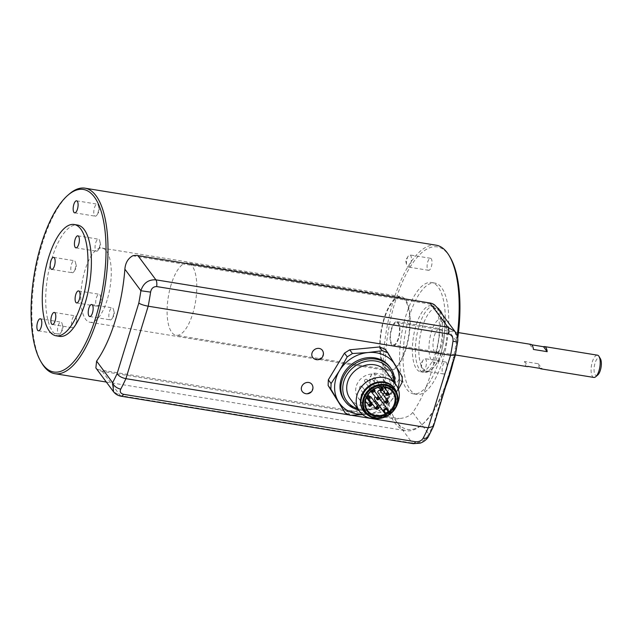 <?xml version="1.0" encoding="UTF-8"?>
<svg xmlns="http://www.w3.org/2000/svg" width="632" height="632" viewBox="0 0 632 632"><rect width="100%" height="100%" fill="white"/><g stroke="black" fill="none" stroke-linecap="round" stroke-linejoin="round"><path stroke-width="0.47" stroke-dasharray="3.16 2.37" d="M540.005 368.385A11.273 4.258 99.2 0 1 538.282 363.755L524.536 361.52A11.273 4.258 -80.8 0 0 527.183 366.615M531.725 344.811L529.774 344.495A11.273 4.258 99.2 0 1 530.793 344.353M391.658 329.248A11.273 4.258 -80.8 0 0 393.175 344.851A11.273 4.258 -80.8 0 0 399.179 334.399A11.273 4.258 -80.8 0 0 396.793 322.589A11.273 4.258 -80.8 0 0 391.658 329.248M593.843 377.438A11.273 4.258 99.2 0 1 592.326 361.836A11.273 4.258 99.2 0 1 597.453 355.176M597.761 374.997A9.022 3.405 99.2 0 1 594.349 366.094A9.022 3.405 99.2 0 1 600.4 358.731M171.154 284.59A36.648 13.825 -80.8 0 0 176.067 335.3A36.648 13.825 -80.8 0 0 195.596 301.338A36.648 13.825 -80.8 0 0 187.823 262.952A36.648 13.825 -80.8 0 0 171.154 284.59M384.193 319.184A36.648 13.825 -80.8 0 0 389.107 369.894A36.648 13.825 -80.8 0 0 408.627 335.94A36.648 13.825 -80.8 0 0 400.854 297.546A36.648 13.825 -80.8 0 0 384.193 319.184M529.774 344.495L533.44 349.441M538.282 363.755L541.948 368.701M524.536 361.52L528.202 366.465M72.159 319.389A6.091 2.299 99.2 0 1 74.924 315.795A6.091 2.299 99.2 0 1 76.203 317.635A6.091 2.299 99.2 0 1 75.745 324.224A6.091 2.299 99.2 0 1 74.774 326.475A6.091 2.299 99.2 0 1 72.972 327.818A6.091 2.299 99.2 0 1 72.159 319.389M71.487 264.31A6.091 2.299 99.2 0 1 74.26 260.716A6.091 2.299 99.2 0 1 75.54 262.557A6.091 2.299 99.2 0 1 75.074 269.145A6.091 2.299 99.2 0 1 74.102 271.397A6.091 2.299 99.2 0 1 72.309 272.74A6.091 2.299 99.2 0 1 71.487 264.31M95.724 242.775A6.091 2.299 99.2 0 1 98.497 239.173A6.091 2.299 99.2 0 1 99.777 241.021A6.091 2.299 99.2 0 1 99.311 247.61A6.091 2.299 99.2 0 1 98.339 249.861A6.091 2.299 99.2 0 1 96.546 251.204A6.091 2.299 99.2 0 1 95.724 242.775M96.388 297.854A6.091 2.299 99.2 0 1 99.161 294.259A6.091 2.299 99.2 0 1 100.441 296.1A6.091 2.299 99.2 0 1 99.982 302.688A6.091 2.299 99.2 0 1 99.003 304.94A6.091 2.299 99.2 0 1 97.21 306.283A6.091 2.299 99.2 0 1 96.388 297.854M109.51 311.458A6.091 2.299 99.2 0 1 112.283 307.855A6.091 2.299 99.2 0 1 113.562 309.704A6.091 2.299 99.2 0 1 113.104 316.284A6.091 2.299 99.2 0 1 112.125 318.544A6.091 2.299 99.2 0 1 110.331 319.887A6.091 2.299 99.2 0 1 109.51 311.458M94.452 207.754A6.091 2.299 99.2 0 1 97.225 204.16A6.091 2.299 99.2 0 1 98.505 206A6.091 2.299 99.2 0 1 98.039 212.589A6.091 2.299 99.2 0 1 97.067 214.84A6.091 2.299 99.2 0 1 95.274 216.183A6.091 2.299 99.2 0 1 94.452 207.754M58.168 325.717A6.091 2.299 99.2 0 1 60.933 322.115A6.091 2.299 99.2 0 1 62.213 323.955A6.091 2.299 99.2 0 1 61.754 330.544A6.091 2.299 99.2 0 1 60.775 332.803A6.091 2.299 99.2 0 1 58.981 334.146A6.091 2.299 99.2 0 1 58.168 325.717M410.729 263.362A6.091 2.299 -80.8 0 0 409.907 254.933A6.091 2.299 -80.8 0 0 408.114 256.276A6.091 2.299 -80.8 0 0 407.134 258.535A6.091 2.299 -80.8 0 0 406.676 265.116A6.091 2.299 -80.8 0 0 407.956 266.965A6.091 2.299 -80.8 0 0 410.729 263.362M425.786 367.066A6.091 2.299 -80.8 0 0 424.965 358.636A6.091 2.299 -80.8 0 0 423.171 359.979A6.091 2.299 -80.8 0 0 422.192 362.231A6.091 2.299 -80.8 0 0 421.734 368.819A6.091 2.299 -80.8 0 0 423.013 370.66A6.091 2.299 -80.8 0 0 425.786 367.066M374.436 381.325A6.091 2.299 -80.8 0 0 373.615 372.896A6.091 2.299 -80.8 0 0 371.821 374.239A6.091 2.299 -80.8 0 0 370.85 376.49A6.091 2.299 -80.8 0 0 370.384 383.079A6.091 2.299 -80.8 0 0 371.663 384.92A6.091 2.299 -80.8 0 0 374.436 381.325M437.352 307.76L441.002 320.511A93.971 35.455 99.2 0 1 431.245 372.382A93.971 35.455 99.2 0 1 412.72 412.451L428.733 434.026C425.439 440.551 419.972 443.561 412.341 443.04L394.321 418.779A13.153 11.439 143.4 0 0 399.471 418.558C405.697 417.894 410.113 415.864 412.72 412.451M95.867 367.966L97.731 369.554A13.153 11.439 143.4 0 0 102.258 371.347L394.321 418.779M102.258 371.347L120.27 395.608L113.547 391.769M455.04 331.603L457.015 342.078L457.576 342.094M97.731 369.554L399.471 418.558M132.728 255.794L434.468 304.79M385.457 387.369A15.603 13.564 143.4 0 0 383.103 379.058A15.603 13.564 143.4 0 0 368.519 374.563A15.603 13.564 143.4 0 0 356.322 386.041A15.603 13.564 143.4 0 0 358.052 397.654A15.603 13.564 143.4 0 0 365.336 402.315M366.363 402.505A15.603 13.564 143.4 0 0 370.17 402.6M371.276 402.442A15.603 13.564 143.4 0 0 374.389 401.589M388.49 410.879L379.413 398.658A15.603 13.564 143.4 0 0 379.571 398.531M381.191 396.975A15.603 13.564 143.4 0 0 383.087 394.487M384.217 392.338A15.603 13.564 143.4 0 0 385.299 388.743M402.086 382.415L399.329 378.702L383.19 405.389L377.96 408.714L347.489 411.622L342.457 409.275M398.358 389.328L385.947 409.102L383.19 405.389M385.947 409.102L380.717 412.427L377.96 408.714M380.717 412.427L362.673 414.616M350.247 415.335L347.489 411.622M402.284 376.751L399.527 373.038L399.329 378.702M385.196 349.251L399.527 373.038M302.602 391.935A6.004 5.222 143.4 0 0 308.155 393.136A6.004 5.222 143.4 0 0 312.54 388.814A6.004 5.222 143.4 0 0 312.184 384.825M313.077 357.886A6.004 5.222 143.4 0 0 320.637 358.06A6.004 5.222 143.4 0 0 322.66 350.776M349.488 414.987L351.376 415.287M428.504 436.42A7.521 4.645 27.9 0 0 428.733 434.026A137.199 51.761 99.2 0 0 433.228 424.941L454.929 354.41L455.356 355.081M433.418 426.418L433.228 424.941M362.515 414.497A33.828 29.412 143.4 0 0 365.825 414.339A33.828 29.412 143.4 0 0 394.36 396.225A33.828 29.412 143.4 0 0 397.931 388.206M389.565 366.631A28.195 24.514 -36.6 0 1 392.701 387.621A28.195 24.514 -36.6 0 1 370.652 408.367A28.195 24.514 -36.6 0 1 344.29 400.246M358.47 409.884A28.195 24.514 143.4 0 0 394.684 382.992M357.546 408.635A26.686 23.202 143.4 0 0 393.76 381.744M350.144 398.673A22.555 19.608 143.4 0 0 379.943 400.972A22.555 19.608 143.4 0 0 386.365 371.782M378.608 418.447A22.555 19.608 143.4 0 0 397.062 404.749M363.376 410.816A19.173 16.669 143.4 0 0 388.704 412.775A19.173 16.669 143.4 0 0 394.163 387.961M367.721 415.074A19.173 16.669 143.4 0 0 389.201 413.439A19.173 16.669 143.4 0 0 396.983 393.349M380.432 390.908A1.501 1.303 -36.6 0 1 378.015 392.701M379.184 382.826A1.501 1.303 -36.6 0 1 381.009 384.627A1.501 1.303 -36.6 0 1 378.655 384.841A1.501 1.303 -36.6 0 1 379.184 382.826M370.937 396.943A1.501 1.303 -36.6 0 1 368.519 398.729A1.501 1.303 -36.6 0 1 369.53 396.509M361.915 393.791A1.501 1.303 -36.6 0 1 363.74 395.593A1.501 1.303 -36.6 0 1 361.385 395.806A1.501 1.303 -36.6 0 1 361.915 393.791M360.28 386.357A1.501 1.303 -36.6 0 1 362.097 388.159A1.501 1.303 -36.6 0 1 359.742 388.372A1.501 1.303 -36.6 0 1 360.28 386.357M365.257 379.532A1.501 1.303 -36.6 0 1 367.081 381.325A1.501 1.303 -36.6 0 1 364.727 381.546A1.501 1.303 -36.6 0 1 365.257 379.532M373.433 377.999A1.501 1.303 -36.6 0 1 375.258 379.8A1.501 1.303 -36.6 0 1 372.904 380.022A1.501 1.303 -36.6 0 1 373.433 377.999M369.902 387.234A1.501 1.303 -36.6 0 1 371.727 389.036A1.501 1.303 -36.6 0 1 369.372 389.257A1.501 1.303 -36.6 0 1 369.902 387.234M379.413 398.658L378.481 397.101A2.252 1.959 143.4 0 0 375.116 396.983M436.159 245.2A93.971 35.455 -80.8 0 0 393.428 300.69A93.971 35.455 -80.8 0 0 406.036 430.716A93.971 35.455 -80.8 0 0 421.591 424.988A93.971 35.455 -80.8 0 0 448.767 375.226A93.971 35.455 -80.8 0 0 457.205 336.019M41.917 363.329A93.971 35.455 99.2 0 1 34.934 275.252A93.971 35.455 99.2 0 1 69.433 193.905M398.579 338.562A12.213 4.606 99.2 0 1 393.025 345.775A12.213 4.606 99.2 0 1 390.434 332.977A12.213 4.606 99.2 0 1 396.943 321.664A12.213 4.606 99.2 0 1 398.579 338.562M441.531 345.538A12.213 4.606 99.2 0 1 435.977 352.751A12.213 4.606 99.2 0 1 433.386 339.953A12.213 4.606 99.2 0 1 439.888 328.64A12.213 4.606 99.2 0 1 441.531 345.538M406.052 348.627A37.588 14.181 99.2 0 1 388.957 370.826A37.588 14.181 99.2 0 1 380.985 331.445A37.588 14.181 99.2 0 1 401.004 296.613A37.588 14.181 99.2 0 1 406.052 348.627M107.108 300.082A37.588 14.181 99.2 0 1 90.021 322.273A37.588 14.181 99.2 0 1 82.041 282.899A37.588 14.181 99.2 0 1 102.068 248.068A37.588 14.181 99.2 0 1 107.108 300.082M59.519 336.366A56.382 21.275 99.2 0 1 47.558 277.298A56.382 21.275 99.2 0 1 77.594 225.055M431.34 266.712A6.091 2.299 -80.8 0 0 430.526 258.283A6.091 2.299 -80.8 0 0 427.279 263.931A6.091 2.299 -80.8 0 0 428.567 270.314A6.091 2.299 -80.8 0 0 431.34 266.712M446.397 370.415A6.091 2.299 -80.8 0 0 445.584 361.986A6.091 2.299 -80.8 0 0 442.337 367.627A6.091 2.299 -80.8 0 0 443.632 374.01A6.091 2.299 -80.8 0 0 446.397 370.415M395.055 384.675A6.091 2.299 -80.8 0 0 394.234 376.245A6.091 2.299 -80.8 0 0 390.987 381.886A6.091 2.299 -80.8 0 0 392.282 388.269A6.091 2.299 -80.8 0 0 395.055 384.675M450.031 257.106A92.469 34.886 -80.8 0 0 395.245 301.511A92.469 34.886 -80.8 0 0 388.135 401.067A92.469 34.886 -80.8 0 0 422.958 423.819A92.469 34.886 -80.8 0 0 445.671 386.626M453.152 362.302A92.469 34.886 -80.8 0 0 457.687 338.626M439.074 360.54A56.382 21.275 99.2 0 1 413.431 393.839A56.382 21.275 99.2 0 1 401.47 334.77A56.382 21.275 99.2 0 1 431.506 282.528A56.382 21.275 99.2 0 1 439.074 360.54M442.511 361.101A56.382 21.275 99.2 0 1 416.867 394.392A56.382 21.275 99.2 0 1 404.907 335.331A56.382 21.275 99.2 0 1 434.942 283.089A56.382 21.275 99.2 0 1 442.511 361.101M435.756 352.008A33.457 12.624 99.2 0 1 420.541 371.766A33.457 12.624 99.2 0 1 413.447 336.722A33.457 12.624 99.2 0 1 431.269 305.722A33.457 12.624 99.2 0 1 435.756 352.008M444.462 349.488A22.175 8.366 99.2 0 1 439.848 359.276A22.175 8.366 99.2 0 1 429.412 354.299A22.175 8.366 99.2 0 1 434.152 325.085A22.175 8.366 99.2 0 1 445.631 323.671A22.175 8.366 99.2 0 1 444.462 349.488M441.002 320.511L457.015 342.078A137.199 51.761 99.2 0 1 454.929 354.41M121.162 396.217A7.521 2.836 99.2 0 1 120.27 395.608L412.341 443.04A7.521 2.836 99.2 0 0 413.225 443.648M387.574 409.354L378.481 397.101M379.311 397.599A1.501 1.303 -36.6 0 1 377.683 399.858M382.842 388.364A1.501 1.303 -36.6 0 1 381.222 390.623M372.137 390.426A1.501 1.303 -36.6 0 1 373.67 389.407M374.665 389.889A1.501 1.303 -36.6 0 1 373.046 392.148M369.688 396.722A1.501 1.303 -36.6 0 1 368.061 398.982M371.324 404.156A1.501 1.303 -36.6 0 1 369.696 406.408M378.457 407.079A1.501 1.303 -36.6 0 1 376.83 409.339M388.593 393.191A1.501 1.303 -36.6 0 1 386.966 395.442M387.953 401.043A1.501 1.303 -36.6 0 1 386.334 403.303M438.774 352.498A33.457 12.624 99.2 0 1 423.566 372.256A33.457 12.624 99.2 0 1 416.472 337.212A33.457 12.624 99.2 0 1 434.287 306.212A33.457 12.624 99.2 0 1 438.774 352.498M441.12 352.324A31.853 12.016 99.2 0 1 434.492 366.378A31.853 12.016 99.2 0 1 419.498 359.237A31.853 12.016 99.2 0 1 426.316 317.272A31.853 12.016 99.2 0 1 442.795 315.242A31.853 12.016 99.2 0 1 441.12 352.324M458.453 332.606L396.793 322.589M455.396 354.955L393.175 344.851M400.854 297.546L187.823 262.952M389.107 369.894L176.067 335.3M52.353 324.477L72.972 327.818M54.312 312.445L74.924 315.795M51.69 269.398L72.309 272.74M53.641 257.366L74.26 260.716M75.927 247.855L96.546 251.204M77.878 235.831L98.497 239.173M76.591 302.933L97.21 306.283M78.55 290.91L99.161 294.259M89.712 316.537L110.331 319.887M91.664 304.505L112.283 307.855M74.655 212.834L95.274 216.183M76.606 200.81L97.225 204.16M38.362 330.797L58.981 334.146M40.322 318.765L60.933 322.115M430.526 258.283L409.907 254.933M428.567 270.314L407.956 266.965M445.584 361.986L424.965 358.636M443.632 374.01L423.013 370.66M394.234 376.245L373.615 372.896M392.282 388.269L371.663 384.92M358.052 397.654L367.682 410.626M383.103 379.058L392.733 392.03M379.571 398.555L378.386 396.959M374.737 391.429L371.79 387.463M370.952 391.382L369.372 389.257M381.839 387.013L375.321 378.228M378.434 387.463L372.904 380.022M374.12 389.154L367.145 379.753M371.616 390.829L364.727 381.546M368.101 394.589L362.16 386.587M366.505 397.481L359.742 388.372M366.457 397.599L363.803 394.013M365.438 401.273L361.385 395.806M384.09 387.124L381.064 383.047M382.652 390.236L378.655 384.841M106.326 382.044L406.036 430.716M393.025 345.775L435.977 352.751M396.943 321.664L439.888 328.64M90.021 322.273L388.957 370.826M102.068 248.068L401.004 296.613M413.431 393.839L416.867 394.392M431.506 282.528L434.942 283.089M420.541 371.766L423.566 372.256C426.987 373.03 430.629 371.071 434.492 366.378L439.848 359.276M431.269 305.722L434.287 306.212C438.474 307.271 441.302 310.28 442.795 315.242L445.631 323.671M422.958 423.819L421.591 424.988M371.821 374.239L369.293 378.363L370.384 383.079M423.171 359.979L420.643 364.103L421.734 368.819M408.114 256.276L405.586 260.408L406.676 265.116M60.775 332.803L63.303 328.672L62.213 323.955M97.067 214.84L99.595 210.717L98.505 206M112.125 318.544L114.653 314.412L113.562 309.704M99.003 304.94L101.531 300.816L100.441 296.1M98.339 249.861L100.867 245.737L99.777 241.021M74.102 271.397L76.63 267.273L75.54 262.557M74.774 326.475L77.294 322.352L76.203 317.635"/><path stroke-width="0.95" d="M455.396 354.955L527.183 366.615A11.273 4.258 -80.8 0 0 528.202 366.465L541.948 368.701A11.273 4.258 99.2 0 1 540.929 368.843A11.273 4.258 99.2 0 1 540.005 368.385M531.725 344.811L543.52 346.731A11.273 4.258 99.2 0 1 544.539 346.581A11.273 4.258 99.2 0 1 547.186 351.676L533.44 349.441A11.273 4.258 99.2 0 0 530.793 344.353L458.453 332.606M544.539 346.581L597.453 355.176A11.273 4.258 99.2 0 1 599.01 356.416A11.273 4.258 99.2 0 1 598.97 370.779A11.273 4.258 99.2 0 1 595.707 376.751A11.273 4.258 99.2 0 1 593.843 377.438L540.929 368.843M599.01 356.416L600.4 358.731A9.022 3.405 99.2 0 1 600.368 370.218A9.022 3.405 99.2 0 1 597.761 374.997L595.707 376.751M543.52 346.731L547.186 351.676M95.867 367.966L96.601 361.117A93.971 35.455 -80.8 0 0 115.119 321.048A93.971 35.455 -80.8 0 0 124.883 269.177L140.897 290.744C143.369 283.104 148.362 279.463 155.891 279.834L447.954 327.265L455.04 331.61C457.465 335.418 458.311 338.91 457.576 342.094L452.978 341.217C453.357 337.504 451.943 335.094 448.736 333.988L156.673 286.565C153.331 286.604 151.309 288.453 150.606 292.11L140.897 290.744A137.199 51.761 -80.8 0 1 138.811 303.076L117.11 373.607C118.666 376.064 121.589 377.754 125.902 378.671L349.488 414.987M437.352 307.76L434.468 304.79A13.153 11.439 143.4 0 0 429.942 302.997L137.871 255.573A13.153 11.439 143.4 0 0 132.728 255.794C127.996 258.472 125.381 262.928 124.883 269.177M95.874 367.958L113.547 391.769L112.615 382.684A137.199 51.761 -80.8 0 0 117.11 373.607M365.952 399.013A15.603 13.564 143.4 0 0 367.682 410.626A15.603 13.564 143.4 0 0 388.293 412.214A15.603 13.564 143.4 0 0 392.733 392.03A15.603 13.564 143.4 0 0 378.149 387.535A15.603 13.564 143.4 0 0 365.952 399.013M365.336 402.315A15.603 13.564 143.4 0 0 366.363 402.505M370.17 402.6A15.603 13.564 143.4 0 0 371.276 402.442M374.389 401.589A15.603 13.564 143.4 0 0 375.613 401.075L384.69 413.296L385.583 413.257A15.603 13.564 143.4 0 0 388.119 411.653L387.139 410.026A1.501 1.303 143.4 0 0 384.604 411.63L385.583 413.257M387.139 410.026L387.566 409.339L388.49 410.879L388.119 411.653M379.571 398.531A15.603 13.564 143.4 0 0 381.191 396.975M383.087 394.487A15.603 13.564 143.4 0 0 384.217 392.338M385.299 388.743A15.603 13.564 143.4 0 0 385.457 387.369M362.673 414.616L350.247 415.335L345.214 412.988L330.884 389.209L331.089 383.537L339.495 370.652L347.221 356.851L352.459 353.525L368.029 352.538L382.368 350.713L387.953 352.964L402.284 376.751L402.086 382.415L398.358 389.328M345.214 412.988L328.127 385.496L328.332 379.824L344.464 353.138L349.701 349.812L379.587 346.96L385.196 349.251L387.953 352.964M330.884 389.209L328.127 385.496M331.089 383.537L328.332 379.824M347.221 356.851L344.464 353.138M352.459 353.525L349.701 349.812M382.368 350.713L379.587 346.96M301.559 387.029A6.004 5.222 143.4 0 0 302.602 391.935A6.012 6.012 0 0 0 312.184 384.825A6.004 5.222 143.4 0 0 306.567 382.542A6.004 5.222 143.4 0 0 301.559 387.029M312.034 352.98A6.004 5.222 143.4 0 0 313.077 357.886A6.012 6.012 0 0 0 322.66 350.776A6.004 5.222 143.4 0 0 317.043 348.485A6.004 5.222 143.4 0 0 312.034 352.98M351.376 415.287L428.275 427.777L433.418 426.418M138.811 303.076C140.723 304.348 143.851 305.39 148.196 306.196L450.569 355.303L455.348 355.113L457.576 342.094M96.601 361.117L112.615 382.684A7.521 4.645 -152.1 0 0 120.767 389.091C119.551 391.682 120.467 393.42 123.524 394.313L415.587 441.744C419.087 441.91 421.607 440.725 423.14 438.197A7.521 4.645 27.9 0 0 428.504 436.42L433.354 426.608M397.931 388.206A33.828 29.412 143.4 0 0 395.458 365.32A33.828 29.412 143.4 0 0 368.029 352.538A33.828 29.412 143.4 0 0 339.495 370.652A33.828 29.412 143.4 0 0 338.397 401.557A33.828 29.412 143.4 0 0 362.515 414.497M345.175 401.438L344.29 400.246A28.195 24.514 -36.6 0 1 341.154 379.255A28.195 24.514 -36.6 0 1 363.203 358.51A28.195 24.514 -36.6 0 1 389.565 366.631L390.45 367.824A28.195 24.514 143.4 0 0 364.087 359.703A28.195 24.514 143.4 0 0 342.038 380.448A28.195 24.514 143.4 0 0 345.175 401.438A28.195 24.514 143.4 0 0 358.47 409.884M394.684 382.992A28.195 24.514 143.4 0 0 390.45 367.824M393.76 381.744A26.686 23.202 143.4 0 0 371.9 360.73A26.686 23.202 143.4 0 0 343.855 381.262A26.686 23.202 143.4 0 0 357.546 408.635M397.062 404.749A22.555 19.608 143.4 0 0 395.885 384.604L386.365 371.782A22.555 19.608 143.4 0 0 365.272 365.288A22.555 19.608 143.4 0 0 347.639 381.878A22.555 19.608 143.4 0 0 350.144 398.673L359.663 411.487A22.555 19.608 143.4 0 0 378.608 418.447M395.885 384.604A22.555 19.608 143.4 0 0 374.792 378.102A22.555 19.608 143.4 0 0 357.159 394.7A22.555 19.608 143.4 0 0 359.663 411.487M394.66 388.625L394.163 387.961A19.173 16.669 143.4 0 0 376.238 382.439A19.173 16.669 143.4 0 0 361.243 396.541A19.173 16.669 143.4 0 0 363.376 410.816L363.874 411.479A19.173 16.669 143.4 0 0 367.721 415.074L369.056 415.935A18.581 16.155 143.4 0 0 389.881 414.347A18.581 16.155 143.4 0 0 397.417 394.874A18.581 16.155 143.4 0 0 380.59 384.43A18.581 16.155 143.4 0 0 363.258 398.618A18.581 16.155 143.4 0 0 369.056 415.935C381.349 425.012 402.552 409.267 397.417 394.874L396.983 393.349A19.173 16.669 143.4 0 0 394.66 388.625A19.173 16.669 143.4 0 0 376.735 383.103A19.173 16.669 143.4 0 0 361.741 397.212A19.173 16.669 143.4 0 0 363.874 411.479M365.486 399.195A16.353 14.22 143.4 0 0 383.956 415.666A16.353 14.22 143.4 0 0 391.848 390.007A16.353 14.22 143.4 0 0 365.486 399.195M378.544 390.687A1.501 1.303 -36.6 0 1 380.432 390.908L387.953 401.043A1.501 1.303 -36.6 0 0 385.544 402.837L378.015 392.701A1.501 1.303 -36.6 0 1 378.544 390.687M369.53 396.509A1.501 1.303 -36.6 0 1 370.937 396.943L378.457 407.079A1.501 1.303 -36.6 0 0 376.048 408.872L368.733 399.021M375.116 396.983A2.252 1.959 143.4 0 0 374.673 399.511L375.613 401.075M68.066 195.075L69.433 193.905A93.971 35.455 99.2 0 1 84.988 188.178A93.971 35.455 99.2 0 1 97.597 318.204A93.971 35.455 99.2 0 1 54.866 373.686A93.971 35.455 99.2 0 1 41.917 363.329L40.993 361.788A92.469 34.886 99.2 0 1 34.12 275.118A92.469 34.886 99.2 0 1 68.066 195.075A92.469 34.886 99.2 0 1 102.89 217.827A92.469 34.886 99.2 0 1 95.78 317.382A92.469 34.886 99.2 0 1 40.993 361.788M457.205 336.019A93.971 35.455 -80.8 0 0 449.107 255.565A93.971 35.455 -80.8 0 0 436.159 245.2L84.988 188.178M51.54 316.047A6.091 2.299 99.2 0 1 54.312 312.445A6.091 2.299 99.2 0 1 55.6 318.828A6.091 2.299 99.2 0 1 52.353 324.477A6.091 2.299 99.2 0 1 51.54 316.047M50.876 260.961A6.091 2.299 99.2 0 1 53.641 257.366A6.091 2.299 99.2 0 1 54.937 263.749A6.091 2.299 99.2 0 1 51.69 269.398A6.091 2.299 99.2 0 1 50.876 260.961M75.105 239.425A6.091 2.299 99.2 0 1 77.878 235.831A6.091 2.299 99.2 0 1 79.174 242.214A6.091 2.299 99.2 0 1 75.927 247.855A6.091 2.299 99.2 0 1 75.105 239.425M75.777 294.504A6.091 2.299 99.2 0 1 78.55 290.91A6.091 2.299 99.2 0 1 79.837 297.293A6.091 2.299 99.2 0 1 76.591 302.933A6.091 2.299 99.2 0 1 75.777 294.504M81.718 302.515A56.382 21.275 99.2 0 1 56.082 335.805A56.382 21.275 99.2 0 1 44.122 276.745A56.382 21.275 99.2 0 1 74.157 224.494A56.382 21.275 99.2 0 1 81.718 302.515M74.157 224.494L77.594 225.055A56.382 21.275 99.2 0 1 85.154 303.068A56.382 21.275 99.2 0 1 59.519 336.366L56.082 335.805M88.899 308.108A6.091 2.299 99.2 0 1 91.664 304.505A6.091 2.299 99.2 0 1 92.959 310.889A6.091 2.299 99.2 0 1 89.712 316.537A6.091 2.299 99.2 0 1 88.899 308.108M73.833 204.405A6.091 2.299 99.2 0 1 76.606 200.81A6.091 2.299 99.2 0 1 77.902 207.193A6.091 2.299 99.2 0 1 74.655 212.834A6.091 2.299 99.2 0 1 73.833 204.405M37.549 322.367A6.091 2.299 99.2 0 1 40.322 318.765A6.091 2.299 99.2 0 1 41.609 325.148A6.091 2.299 99.2 0 1 38.362 330.797A6.091 2.299 99.2 0 1 37.549 322.367M445.671 386.626A92.469 34.886 -80.8 0 0 453.152 362.302M457.687 338.626A92.469 34.886 -80.8 0 0 450.031 257.106L449.107 255.565M137.871 255.573L155.891 279.834A7.521 2.836 99.2 0 1 156.673 286.565M429.942 302.997L447.954 327.265A7.521 2.836 99.2 0 1 448.736 333.988M423.14 438.197A144.72 54.597 99.2 0 0 428.275 427.777L450.569 355.303A144.72 54.597 99.2 0 0 452.978 341.217M150.606 292.11A144.72 54.597 -80.8 0 1 148.196 306.196L125.902 378.671A144.72 54.597 -80.8 0 1 120.767 389.091M123.524 394.313A7.521 2.836 99.2 0 1 121.162 396.217L413.225 443.648L419.767 443.214C420.762 443.198 426.45 440.709 428.504 436.42M415.587 441.744A7.521 2.836 99.2 0 1 413.225 443.648M364.119 398.974A17.838 15.516 143.4 0 0 384.28 416.946A17.838 15.516 143.4 0 0 392.891 388.949A17.838 15.516 143.4 0 0 364.119 398.974M388.506 410.895L387.55 409.323A2.252 1.959 143.4 0 0 383.75 411.74L374.673 399.511M384.604 411.63L383.75 411.74L384.69 413.296M378.118 399.471A0.75 0.656 -36.6 0 1 377.833 398.358A0.75 0.656 -36.6 0 1 379.026 398.547A0.75 0.656 -36.6 0 1 378.118 399.471M377.683 399.858A1.501 1.303 -36.6 0 1 377.328 397.441A1.501 1.303 -36.6 0 1 379.311 397.599L374.737 391.429M381.649 390.236A0.75 0.656 -36.6 0 1 381.373 389.122A0.75 0.656 -36.6 0 1 382.558 389.312A0.75 0.656 -36.6 0 1 381.649 390.236M381.222 390.623A1.501 1.303 -36.6 0 1 380.859 388.206A1.501 1.303 -36.6 0 1 382.842 388.364L381.839 387.013M373.473 391.769A0.75 0.656 -36.6 0 1 373.196 390.647A0.75 0.656 -36.6 0 1 374.381 390.845A0.75 0.656 -36.6 0 1 373.473 391.769M373.046 392.148A1.501 1.303 -36.6 0 1 372.137 390.426M373.67 389.407A1.501 1.303 -36.6 0 1 374.665 389.889L374.12 389.154M368.488 398.595A0.75 0.656 -36.6 0 1 368.211 397.481A0.75 0.656 -36.6 0 1 369.396 397.67A0.75 0.656 -36.6 0 1 368.488 398.595M368.061 398.982A1.501 1.303 -36.6 0 1 367.698 396.564A1.501 1.303 -36.6 0 1 369.688 396.722L368.101 394.589M370.131 406.028A0.75 0.656 -36.6 0 1 369.846 404.907A0.75 0.656 -36.6 0 1 371.039 405.104A0.75 0.656 -36.6 0 1 370.131 406.028M369.696 406.408A1.501 1.303 -36.6 0 1 369.341 403.998A1.501 1.303 -36.6 0 1 371.324 404.156L366.457 397.599M377.264 408.951A0.75 0.656 -36.6 0 1 376.98 407.838A0.75 0.656 -36.6 0 1 378.173 408.027A0.75 0.656 -36.6 0 1 377.264 408.951M376.83 409.339A1.501 1.303 -36.6 0 1 376.048 408.872L376.925 409.394C378.75 408.699 379.263 407.924 378.457 407.079M387.4 395.063A0.75 0.656 -36.6 0 1 387.116 393.941A0.75 0.656 -36.6 0 1 388.309 394.139A0.75 0.656 -36.6 0 1 387.4 395.063M386.966 395.442A1.501 1.303 -36.6 0 1 386.61 393.033A1.501 1.303 -36.6 0 1 388.593 393.191L384.09 387.124M386.76 402.924A0.75 0.656 -36.6 0 1 386.484 401.802A0.75 0.656 -36.6 0 1 387.669 401.999A0.75 0.656 -36.6 0 1 386.76 402.924M386.334 403.303A1.501 1.303 -36.6 0 1 385.544 402.837L386.421 403.366C388.245 402.671 388.759 401.897 387.953 401.043M437.352 307.768L455.024 331.571M113.491 391.674C115.403 394.163 117.963 395.672 121.162 396.217M433.426 426.426L455.364 355.113M387.566 409.339L379.571 398.555M379.311 397.599C380.116 398.452 379.603 399.219 377.778 399.914L370.952 391.382M382.842 388.364C383.648 389.217 383.134 389.983 381.309 390.679L378.434 387.463M374.665 389.889C375.471 390.742 374.958 391.516 373.133 392.211L371.616 390.829M369.688 396.722C370.486 397.567 369.973 398.342 368.148 399.037L366.505 397.481M371.324 404.156C372.13 405.001 371.616 405.776 369.791 406.471L365.438 401.273M388.593 393.191C389.391 394.036 388.885 394.81 387.053 395.506L382.652 390.236M54.866 373.686L106.326 382.044"/></g></svg>

